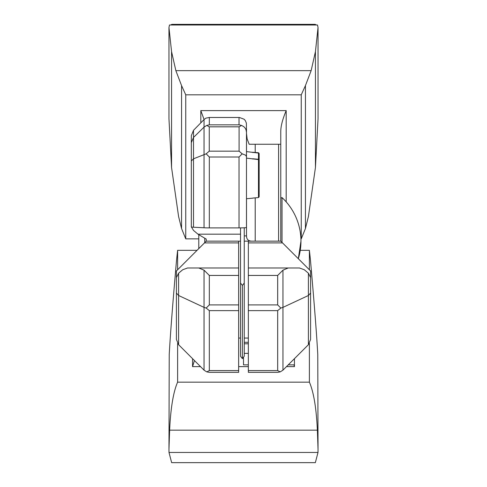 <?xml version="1.0" encoding="UTF-8"?>
<svg xmlns="http://www.w3.org/2000/svg" width="487" height="487" viewBox="0 0 487 487"><rect width="100%" height="100%" fill="white"/><g stroke="black" fill="none" stroke-linecap="round" stroke-linejoin="round"><path stroke-width="0.73" d="M238.654 372.336L209.319 372.336L206.768 371.885L209.319 370.595L209.319 310.627L206.171 308.064L209.319 304.917L238.654 304.917L238.654 372.336M191.421 227.009L193.509 230.424L197.978 234.174L206.232 239.087L206.232 241.15L176.416 270.967L176.416 339.433L178.601 344.705L204.047 370.157L206.768 371.885L209.319 372.336M238.654 241.15L238.654 304.917M238.654 267.984L198.781 267.984L204.047 270.169L204.047 307.376L206.171 308.064M238.654 275.441L209.319 275.441L204.047 270.169M198.781 267.984L187.525 267.984L182.735 269.731L178.601 273.195L176.416 277.62L176.416 293.046L178.601 295.506L204.047 307.376L204.047 370.157M277.681 372.336L280.232 371.885L277.681 372.336L248.346 372.336L248.346 267.984L299.481 267.984L304.272 269.731L308.399 273.195L308.399 295.506L310.584 293.046L310.584 270.967L280.768 241.15L248.346 241.15L248.346 267.984M308.399 273.195L310.584 277.62L310.584 339.433L308.399 344.705L282.953 370.157L282.953 307.376L280.835 308.064L277.681 304.917L248.346 304.917M282.953 370.157L280.232 371.885L277.681 370.595L277.681 310.627L280.835 308.064M277.681 304.917L277.681 275.441L282.953 270.169L288.225 267.984M238.654 338.051L240.517 338.051M244.249 338.051L248.346 338.051M315.442 51.585L318.035 27.479L317.506 24.995L169.494 24.995L168.965 27.479L171.558 51.585L175.856 70.652L181.566 85.609L185.748 94.819L301.252 94.819L305.434 85.609L311.144 70.652L315.442 51.585L315.442 167.485L308.405 216.557L305.434 228.549L301.252 238.861L300.911 238.861M198.781 238.861L185.748 238.861L181.566 228.549L178.595 216.557L171.558 167.485L168.965 118.773L168.965 27.643M280.768 241.15L280.768 144.255L278.588 144.255L280.768 144.255L280.768 131.46C280.798 126.096 282.606 119.145 286.192 110.604L286.192 201.868M286.192 110.604L200.814 110.604L200.814 122.864M185.748 94.819L185.748 238.861M301.252 94.819L301.252 238.861M200.814 110.604L204.083 119.528M315.442 167.485L318.035 118.791L318.035 27.643M171.856 24.368L170.584 24.995M316.416 24.995L315.15 24.35L171.856 24.362M282.953 270.169L282.953 307.376L308.399 295.506L308.399 344.705M198.781 234.825L198.781 248.607M300.96 241.15A59.627 59.627 0 0 1 298.318 258.7L300.96 241.15A59.627 59.627 0 0 0 282.022 197.57L282.022 242.404M194.429 360.538L192.56 366.626L192.56 358.669M259.151 190.307L259.151 153.819L258.475 153.064L246.483 151.603M252.82 152.565L252.82 152.254L258.475 152.754L259.151 153.508L259.151 189.991M252.82 198.069L258.475 197.57L259.151 196.821L259.151 160.333L258.475 159.584L246.483 158.117M252.82 159.079L252.82 158.768L258.475 159.267L259.151 160.022L259.151 196.505M191.324 160.978L191.324 226.948A7.451 0.39 0 0 0 193.509 227.222L204.047 227.776L204.047 119.565L205.94 118.122L209.319 117.495L209.319 124.836L206.768 125.421L209.258 126.833L239.093 126.833L241.576 125.421L243.823 126.687L245.131 128.093L246.032 129.785L246.483 132.281L246.483 156.619L245.618 155.176L242.179 153.825L239.093 151.165L209.258 151.165L206.171 153.825L193.509 158.799L191.324 160.978L191.324 135.678L191.324 165.635M246.507 151.603L246.483 128.732M246.483 132.281L246.367 123.138L245.472 120.831L244.109 119.224L239.421 117.483L209.319 117.495M246.483 156.619L246.483 227.502A7.451 0.39 0 0 1 239.026 227.892L209.319 227.892A7.451 0.39 0 0 1 204.047 227.776M246.483 133.401L247.159 138.953L249.161 144.255L255.212 144.255L255.212 152.468M255.212 197.856L255.212 241.15L244.249 241.15M206.232 241.15L240.517 241.15M255.212 144.255L280.768 144.255L280.768 165.184M209.319 124.836L239.026 124.836L241.576 125.421M244.249 235.891L246.507 235.891C246.58 239.519 248.534 241.272 252.369 241.15M288.249 364.86L293.935 364.86L294.44 366.626L294.44 358.669M242.179 153.825L239.026 157.009L239.026 227.892M206.171 153.825L209.319 157.009L239.026 157.009M168.965 449.349L169.001 452.46L171.649 462.65L315.351 462.65L317.999 452.46L318.035 449.349L317.378 430.167L169.622 430.167L168.965 449.349L169.233 354.487C170.316 334.618 172.757 303.133 176.556 260.052L177.609 250.33L197.052 250.33M300.248 250.33L309.391 250.33L310.444 260.052C314.267 303.413 316.708 334.898 317.767 354.487L318.035 449.349M169.622 430.167C170.675 407.929 173.342 391.925 177.609 382.161L309.391 382.161C313.658 391.925 316.325 407.929 317.378 430.167M192.56 366.626L200.516 366.626M238.654 366.626L248.346 366.626M286.484 366.626L294.44 366.626M177.609 382.161L177.609 343.475M177.609 269.774L177.609 250.33M309.391 382.161L309.391 343.475M309.391 269.774L309.391 250.33M243.5 357.184L243.5 364.86L248.346 364.86M246.507 198.72L246.507 235.891M204.047 119.565L193.509 130.309L191.324 135.678M191.324 142.606L193.509 137.444L193.509 130.309M193.509 227.222L193.509 137.444L204.047 127.119L206.768 125.421M244.249 227.776L244.249 283.02L242.38 285.449L240.517 283.02L240.517 227.879M244.249 283.02L244.249 356.216L242.38 358.645L240.517 356.216L240.517 283.02M242.38 285.449L242.38 358.645M238.654 310.627L209.319 310.627M238.654 370.595L209.319 370.595M209.319 275.441L209.319 304.917M238.654 242.897L204.485 242.897M277.681 310.627L248.346 310.627M277.681 370.595L248.346 370.595M178.601 273.195L178.601 344.705M277.681 275.441L248.346 275.441M311.144 70.652L175.856 70.652M282.515 242.897L248.346 242.897M181.566 85.609L181.566 228.549M171.558 51.585L171.558 167.485M305.434 85.609L305.434 228.549M204.741 238.447L204.741 242.642M258.475 159.267L258.475 153.064M258.475 197.57L258.475 159.584M239.026 124.836L239.026 117.495M209.319 157.009L209.319 227.892M197.978 234.174L240.517 234.174M239.093 151.165L239.093 126.833M209.258 151.165L209.258 126.833M169.001 452.46L317.999 452.46M248.346 353.373L244.249 353.373M278.588 144.255L278.588 241.15M248.346 342.306L244.249 342.306M248.346 343.792L244.249 343.792L248.346 343.792M282.022 197.57L280.768 198.112M252.82 198.166L246.483 198.72M208.929 117.483L239.421 117.483"/></g></svg>
